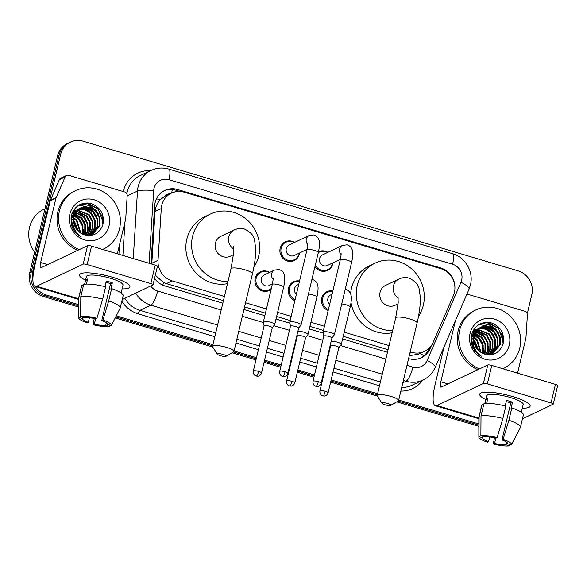<?xml version="1.0" encoding="UTF-8"?>
<svg xmlns="http://www.w3.org/2000/svg" width="587" height="587" viewBox="0 0 587 587"><rect width="100%" height="100%" fill="white"/><g stroke="black" fill="none" stroke-linecap="round" stroke-linejoin="round"><path stroke-width="0.88" d="M328.177 310.552A10.361 9.788 -115.4 0 1 321.779 298.137A10.361 9.788 -115.4 0 1 326.944 291.644A10.361 9.788 -115.4 0 1 332.851 290.932M294.887 300.625A10.361 9.788 -115.4 0 1 288.481 288.21A10.361 9.788 -115.4 0 1 293.654 281.723A10.361 9.788 -115.4 0 1 299.561 281.012M271.128 289.325A10.361 9.788 -115.4 0 1 269.25 290.514A10.361 9.788 -115.4 0 1 258.647 288.892A10.361 9.788 -115.4 0 1 255.191 278.289A10.361 9.788 -115.4 0 1 260.364 271.796A10.361 9.788 -115.4 0 1 269.616 272.419M299.597 252.946A10.361 9.788 -115.4 0 1 299.399 254.017A10.361 9.788 -115.4 0 1 294.226 260.511A10.361 9.788 -115.4 0 1 283.616 258.889A10.361 9.788 -115.4 0 1 280.168 248.286A10.361 9.788 -115.4 0 1 285.341 241.793A10.361 9.788 -115.4 0 1 294.593 242.416M332.888 262.873A10.361 9.788 -115.4 0 1 332.69 263.945A10.361 9.788 -115.4 0 1 327.517 270.438A10.361 9.788 -115.4 0 1 314.97 266.593M410.203 351.855L411.766 352.325A19.422 18.358 64.6 0 0 424.496 351.408A19.422 18.358 64.6 0 0 433.155 342.36L453.362 295.643A19.422 18.358 64.6 0 0 454.397 292.517A19.422 18.358 64.6 0 0 440.771 268.677L184.193 192.184A19.422 18.358 64.6 0 0 171.463 193.101A19.422 18.358 64.6 0 0 161.278 208.561L158.028 260.334A19.422 18.358 64.6 0 0 172.145 280.887L224.417 296.472M169.856 193.864A6.472 6.119 64.6 0 0 164.94 196.227L160.801 199.287C157.389 202.662 155.474 206.741 155.056 211.518L151.806 263.292L158.028 260.334M164.94 196.227A19.422 18.358 -115.4 0 1 165.725 195.831L171.463 193.101M409.278 355.715L418.663 354.174L424.496 351.408M155.306 275.244L163.48 282.479L166.385 283.616L223.427 300.625M244.559 306.92L265.449 313.15M276.638 316.488L290.147 320.517M309.929 326.416L323.437 330.437M343.219 336.336L388.08 349.713M245.549 302.767L266.439 308.997M277.629 312.335L291.137 316.364M310.919 322.256L324.428 326.284M344.209 332.183L389.071 345.56M318.499 251.786A10.361 9.788 -115.4 0 1 318.631 251.72A10.361 9.788 -115.4 0 1 327.884 252.344M454.91 287.116A19.422 18.358 64.6 0 0 440.749 267.973L177.553 189.506A19.422 18.358 64.6 0 0 164.822 190.423A19.422 18.358 64.6 0 0 154.638 205.883L150.991 263.834M32.931 280.769A19.422 18.358 -115.4 0 1 32.821 271.216L60.681 154.271A19.422 18.358 -115.4 0 1 70.374 142.098A19.422 18.358 -115.4 0 1 83.112 141.174L518.182 270.886A19.422 18.358 -115.4 0 1 531.807 294.725L527.295 313.671M78.629 304.653L46.454 295.056A19.422 18.358 -115.4 0 1 35.374 286.493M478.845 423.968L398.712 400.077M377.58 393.782L331.171 379.943M323.085 377.536L322.571 377.382M314.493 374.968L297.873 370.015M289.795 367.609L289.281 367.455M281.202 365.048L264.583 360.095M256.504 357.681L234.059 350.989M212.927 344.694L116.255 315.872M78.636 307.023L43.387 296.516A19.422 18.358 -115.4 0 1 29.761 272.676L57.621 155.724L59.155 154.997A19.422 18.358 -115.4 0 1 68.848 142.824A19.422 18.358 -115.4 0 0 59.155 154.997L31.287 271.942L59.155 154.997L60.681 154.271M43.387 296.516L44.92 295.789A19.422 18.358 -115.4 0 1 31.287 271.942A19.422 18.358 -115.4 0 0 44.92 295.789L78.629 305.834L44.92 295.789L46.454 295.056M478.845 425.157L398.081 401.075L478.845 425.157M377.316 394.882L330.907 381.051L377.316 394.882M322.828 378.637L322.307 378.483L322.828 378.637M314.228 376.076L297.616 371.123L314.228 376.076M289.53 368.717L289.017 368.563L289.53 368.717M280.938 366.149L264.319 361.196L280.938 366.149M256.24 358.789L233.428 351.987L256.24 358.789M212.663 345.794L115.734 316.899L212.663 345.794M408.596 358.591L408.713 358.628A19.422 18.358 64.6 0 0 421.444 357.703A19.422 18.358 64.6 0 0 430.102 348.656L431.57 345.266M154.564 278.355A19.422 18.358 64.6 0 0 165.013 285.972L222.811 303.2M243.943 309.503L264.84 315.733M276.022 319.064L289.927 323.21M309.312 328.991L323.217 333.137M342.603 338.919L387.464 352.288M164.066 190.804A19.422 18.358 -115.4 0 1 176.019 190.232L180.128 191.457M429.06 348.26L428.576 349.39A19.422 18.358 -115.4 0 1 420.674 358.048M57.621 155.724A19.422 18.358 -115.4 0 1 67.314 143.551L70.374 142.098M478.845 426.331A19.422 18.358 -115.4 0 1 478.456 426.221L396.739 401.86M377.368 396.086L330.642 382.152M322.564 379.745L322.043 379.591M313.964 377.184L297.352 372.224M289.274 369.817L288.753 369.663M280.674 367.257L264.062 362.304M255.976 359.897L232.085 352.772M212.714 346.998L115.213 317.927M512.59 396.541A25.901 5.496 13.4 0 1 528.755 403.724A25.901 5.496 13.4 0 1 522.32 408.207A25.901 5.496 13.4 0 0 530.127 406.175A25.901 5.496 13.4 0 0 512.59 396.541A25.901 5.496 13.4 0 0 482.066 392.6A25.901 5.496 13.4 0 0 485.787 399.505A25.901 5.496 13.4 0 1 479.74 394.171A25.901 5.496 13.4 0 1 512.59 396.541M466.746 294.747L466.599 294.821A3.236 3.06 64.6 0 1 468.866 294.593L525.057 311.345A3.236 3.06 64.6 0 1 527.412 314.771L525.967 337.701A3.236 3.06 64.6 0 1 525.886 338.251L517.58 373.127M444.088 346.858L435.106 384.558A25.901 6.457 -73.4 0 0 435.363 405.742A25.901 6.457 -73.4 0 0 436.897 405.544L483.402 383.458L487.797 364.989L441.292 387.075A6.472 1.614 106.6 0 1 440.91 387.127A6.472 1.614 106.6 0 1 440.844 381.829L455.417 320.663M522.459 418.795L553.108 404.238A3.236 0.69 -166.6 0 0 553.248 404.091A3.236 0.69 -166.6 0 0 551.061 402.887L555.456 384.419A3.236 0.69 13.4 0 1 557.65 385.63L553.248 404.091M487.797 364.989A3.236 0.69 13.4 0 1 491.759 365.43L487.364 383.898L551.061 402.887M487.364 383.898A3.236 0.69 -166.6 0 0 483.402 383.458M491.759 365.43L555.456 384.419M506.229 401.581A12.951 2.744 -166.6 0 1 507.88 402.051A12.951 2.744 -166.6 0 1 510.763 403.005L501.966 439.934A12.951 2.744 13.4 0 1 507.85 443.801A12.951 2.744 13.4 0 1 507.85 443.816L507.858 443.787M506.559 442.114L505.935 444.719A12.951 2.744 13.4 0 1 494.555 443.456L495.824 438.115M505.18 405.991L506.515 400.371A18.777 3.984 13.4 0 1 509.604 401.229A18.777 3.984 13.4 0 1 512.524 402.168L511.057 408.325L511.835 407.95A21.367 4.535 13.4 0 1 523.369 414.972L520.442 427.285A21.367 4.535 13.4 0 1 520.361 427.497L511.571 444.873A16.832 3.573 13.4 0 1 511.541 444.917L507.85 443.816M484.818 403.57L486.667 395.821A18.777 3.984 13.4 0 1 510.485 397.538A18.777 3.984 13.4 0 1 523.2 404.524L521.351 412.272M486.623 403.416L487.841 398.294A18.777 3.984 13.4 0 0 485.933 399.204L484.891 403.555M489.653 436.999L488.545 441.666L487.364 442.224A16.832 3.573 13.4 0 1 478.86 437.08L478.845 417.614A21.367 4.535 13.4 0 1 478.867 417.379L481.802 405.067A21.367 4.535 13.4 0 1 482.03 404.634L479.095 416.946L478.963 436.684L482.661 437.785A12.951 2.744 13.4 0 1 482.661 437.785L482.991 436.405M483.615 405.103L482.03 404.634M483.945 403.724A21.367 4.535 13.4 0 1 505.825 406.16L502.89 418.472L497.13 437.586L495.956 438.144A12.951 2.744 13.4 0 0 484.576 436.875L480.878 435.774L481.01 416.036L483.945 403.724M478.867 417.379A21.367 4.535 13.4 0 1 479.095 416.946M481.01 416.036A21.367 4.535 13.4 0 1 502.89 418.472M494.437 437.799L493.373 444.014L494.555 443.456M505.935 444.719L509.633 445.827L510.279 444.535M509.633 445.827A16.832 3.573 13.4 0 1 493.373 444.014M478.86 437.08A16.832 3.573 13.4 0 1 478.963 436.684M480.878 435.774A16.832 3.573 13.4 0 1 497.13 437.586M488.545 441.666A12.951 2.744 13.4 0 1 482.661 437.799M501.966 439.934L503.14 439.377L508.9 420.263L511.835 407.95M508.9 420.263A21.367 4.535 13.4 0 1 520.442 427.285M503.14 439.377A16.832 3.573 13.4 0 1 511.571 444.873M510.763 403.005L512.524 402.168M485.933 399.204L487.518 399.674M474.92 333.776A29.137 27.53 -115.4 0 1 477.664 336.703M479.953 339.895A29.137 27.53 -115.4 0 1 482.345 344.584M484.106 350.571A29.137 27.53 -115.4 0 1 484.495 353.44M479.484 368.937A32.373 30.59 -115.4 0 1 459.65 330.217A32.373 30.59 -115.4 0 1 475.808 309.936A32.373 30.59 -115.4 0 1 508.951 314.992A32.373 30.59 -115.4 0 1 519.744 348.135A32.373 30.59 -115.4 0 1 503.587 368.416A32.373 30.59 -115.4 0 1 502.876 368.746L503.587 368.416M477.95 369.663A32.373 30.59 -115.4 0 1 458.117 330.943A32.373 30.59 -115.4 0 1 474.274 310.662L475.808 309.936M492.229 354.166L499.566 344.987L499.61 337.393L496.052 330.723L489.91 326.739L482.874 326.482L480.892 327.164M478.765 328.17L471.801 337.18L472.161 344.576L476.226 351.151M490.593 354.775L492.537 354.027L500.175 344.694L500.212 337.099L496.661 330.43L490.519 326.445L483.483 326.189L481.193 327.018L474.509 334.935A14.631 13.831 -115.4 0 0 474.201 336.035A14.631 13.831 -115.4 0 0 483.512 353.675C492.794 356.404 499.302 353.286 503.03 344.32C504.923 333.952 501.1 326.834 491.554 322.953C481.758 321.089 475.14 324.905 471.691 334.377L471.882 344.899C473.636 349.925 476.791 353.69 481.347 356.192C474.076 350.644 471.647 343.894 474.054 335.94L474.509 334.935L479.645 338.516L483.204 345.185L482.969 353.455M490.974 354.658L497.138 346.139L497.174 338.545L493.623 331.875L487.481 327.891L479.726 327.839M491.29 354.548L497.747 345.853L497.783 338.259L494.232 331.589L488.083 327.605L480.012 327.656M489.903 354.827L494.709 347.291L494.746 339.697L491.194 333.027L485.368 329.153L478.625 328.654M490.167 354.812L495.318 347.005L495.355 339.411L491.796 332.741L485.801 328.808L478.897 328.434M488.714 354.841L492.273 348.451L492.317 340.856L488.758 334.186L477.591 329.608M489.03 354.849L492.882 348.157L492.926 340.563L489.367 333.893L477.847 329.358M487.364 354.731L489.844 349.603L489.888 342.008L486.329 335.338L476.637 330.73M487.738 354.739L490.453 349.316L490.49 341.722L486.939 335.052L476.864 330.437M485.889 354.46L487.415 350.755L487.452 343.16L483.901 336.49L475.763 332.037M486.271 354.548L488.024 350.468L488.061 342.874L484.51 336.204L475.976 331.692M484.282 353.976L484.987 351.914L485.023 344.32L481.472 337.65L475 333.563M484.693 354.122L485.596 351.62L485.632 344.026L482.074 337.356L475.184 333.159M482.507 353.249L482.595 345.472L479.036 338.802L474.369 335.39M480.584 327.304L473.621 336.314M478.156 328.456L471.192 337.466M475.727 329.608L472.667 331.677M476.328 329.322L472.403 332.271M476.262 330.723L475.162 330.767M474.802 330.804L473.76 330.958M473.423 331.031L472.909 331.163M475.367 331.978L474.208 331.882M473.826 331.875L472.733 331.919M475.58 331.648L474.435 331.589M474.069 331.589L472.983 331.67M474.575 333.445L473.335 333.189M472.939 333.13L472.102 333.056M474.758 333.056L473.548 332.844M473.151 332.8L472.219 332.748M473.914 335.192L472.572 334.722M472.146 334.597L471.662 334.487M474.061 334.722L472.748 334.311M472.33 334.208L471.765 334.098M480.518 352.119L476.607 339.954L473.914 337.642M473.562 337.415L471.948 336.549M481.039 352.457L477.216 339.668L474.002 337.026M473.724 336.865L472.087 336.058M478.126 350.109L473.863 340.776M478.787 350.755L474.788 340.82L473.804 339.851M473.173 339.308L471.618 338.207M473.313 344.29L471.618 342.126M473.107 342.867L471.515 341.135M509.289 345.017A21.11 19.943 -115.4 0 1 484.913 359.244A21.11 19.943 -115.4 0 1 470.106 333.335A21.11 19.943 -115.4 0 1 494.474 319.108A21.11 19.943 -115.4 0 1 509.289 345.017M483.893 353.829L482.191 342.324M482.118 342.17L478.787 337.268L474.824 334.003M474.435 333.761L473.401 333.203M486.036 354.196L484.62 341.172M494.269 336.395L490.937 331.494L485.552 327.429M496.705 335.243L493.373 330.342L487.988 326.269M499.133 334.091L495.802 329.19L489.36 324.626L481.685 323.239M503.551 342.023L498.231 328.03L487.819 322.3M483.622 353.719L483.651 348.575M478.295 337.217L474.729 334.274M474.325 334.025L473.217 333.401M488.01 353.8L488.509 346.271M483.16 334.906L477.444 330.782M476.534 330.393L475.83 330.121M475.154 329.901L473.834 329.549M490.446 331.442L484.73 327.319M492.882 330.29L487.166 326.167M486.366 325.814L478.992 324.53M495.311 329.131L488.883 324.699L481.296 323.386M503.132 343.975L502.208 335.426L497.93 328.177L486.403 322.292M387.765 403.526A4.535 0.961 -166.6 0 0 382.071 403.342A4.535 0.961 -166.6 0 0 385.087 404.795A4.535 0.961 -166.6 0 0 390.678 405.39A4.535 0.961 -166.6 0 0 387.765 403.526M382.071 403.342L377.324 396.012A11.006 2.333 13.4 0 1 377.184 395.455A11.006 2.333 13.4 0 1 391.14 396.46A11.006 2.333 13.4 0 1 398.595 400.554A11.006 2.333 13.4 0 1 398.228 400.987L390.678 405.39M398.008 295.232L398.199 302.635L395.66 317.897A11.006 2.333 -166.6 0 1 409.623 318.902A11.006 2.333 -166.6 0 1 417.071 323.004C419.448 313.076 420.527 304.426 420.321 297.051L419.169 289.164C418.612 284.798 415.266 281.122 409.132 278.128C405.573 277.167 402.183 277.468 398.962 279.03L385.564 285.392A11.006 10.405 64.6 0 0 380.068 292.289A11.006 10.405 64.6 0 0 383.737 303.56A11.006 10.405 64.6 0 0 395.007 305.277L398.103 303.809M392.637 330.584A35.609 33.65 -115.4 0 1 357.234 285.48A35.609 33.65 -115.4 0 1 375.005 263.167A35.609 33.65 -115.4 0 1 411.472 268.736A35.609 33.65 -115.4 0 1 423.337 305.189A35.609 33.65 -115.4 0 1 418.516 316.283M350.622 293.889A35.609 33.65 -115.4 0 1 351.496 288.21A35.609 33.65 -115.4 0 1 369.267 265.896L375.005 263.167M392.123 332.748A35.609 33.65 -115.4 0 1 351.041 302.65M223.111 354.438A4.535 0.961 -166.6 0 0 217.417 354.255A4.535 0.961 -166.6 0 0 220.433 355.707A4.535 0.961 -166.6 0 0 226.024 356.302A4.535 0.961 -166.6 0 0 223.111 354.438M217.417 354.255L212.67 346.924A11.006 2.333 13.4 0 1 212.531 346.367A11.006 2.333 13.4 0 1 226.494 347.372A11.006 2.333 13.4 0 1 233.942 351.466A11.006 2.333 13.4 0 1 233.575 351.899L226.024 356.302M233.355 246.144L233.545 253.54L231.007 268.809A11.006 2.333 -166.6 0 1 244.97 269.815A11.006 2.333 -166.6 0 1 252.425 273.909C254.795 263.989 255.873 255.338 255.668 247.963L254.516 240.076C253.958 235.71 250.612 232.034 244.478 229.04C240.919 228.079 237.53 228.38 234.308 229.943L220.91 236.304A11.006 10.405 64.6 0 0 215.414 243.201A11.006 10.405 64.6 0 0 219.083 254.472A11.006 10.405 64.6 0 0 230.353 256.189L233.45 254.721M227.983 281.496A35.609 33.65 -115.4 0 1 192.58 236.392A35.609 33.65 -115.4 0 1 210.351 214.079A35.609 33.65 -115.4 0 1 246.819 219.648A35.609 33.65 -115.4 0 1 258.684 256.101A35.609 33.65 -115.4 0 1 253.863 267.195M227.47 283.66A35.609 33.65 -115.4 0 1 186.842 239.122A35.609 33.65 -115.4 0 1 204.614 216.808L210.351 214.079M340.379 259.307L327.487 265.434A5.826 5.503 -115.4 0 1 319.577 258.559A5.826 5.503 -115.4 0 1 322.49 254.905L342.544 245.381L347.056 244.852C349.83 245.755 351.554 247.457 352.237 249.952C352.721 251.163 353.345 254.604 351.606 262.484A5.826 1.233 -166.6 0 0 347.658 260.32A5.826 1.233 -166.6 0 0 347.321 260.217A5.826 1.233 -166.6 0 0 340.269 259.784L323.055 332.051A5.826 1.233 -166.6 0 0 323.048 332.161L323.738 336.16M318.286 252.681A9.715 9.179 -115.4 0 1 319.291 252.124A9.715 9.179 -115.4 0 1 327.59 252.483M332.587 263.013A9.715 9.179 -115.4 0 1 332.469 263.585A9.715 9.179 -115.4 0 1 327.627 269.668A9.715 9.179 -115.4 0 1 315.322 265.141M331.926 338.105L334.341 334.854A5.826 1.233 -166.6 0 0 334.392 334.751A5.826 1.233 -166.6 0 0 330.444 332.58A5.826 1.233 -166.6 0 0 323.312 331.787A5.826 1.233 -166.6 0 0 323.055 332.051M331.904 338.141A4.212 0.895 -166.6 0 0 331.934 338.068A4.212 0.895 -166.6 0 0 329.087 336.505A4.212 0.895 -166.6 0 0 323.936 335.925A4.212 0.895 -166.6 0 0 323.753 336.116A4.212 0.895 -166.6 0 0 323.745 336.197M307.089 249.387L294.197 255.506A5.826 5.503 -115.4 0 1 286.287 248.631A5.826 5.503 -115.4 0 1 289.193 244.984L309.254 235.453L313.766 234.925C316.54 235.827 318.264 237.53 318.946 240.032C319.431 241.235 320.054 244.676 318.315 252.564A5.826 1.233 -166.6 0 0 314.368 250.392A5.826 1.233 -166.6 0 0 314.03 250.289A5.826 1.233 -166.6 0 0 306.979 249.864L289.765 322.124A5.826 1.233 -166.6 0 0 289.758 322.241L290.448 326.233M299.297 253.085A9.715 9.179 -115.4 0 1 299.179 253.657A9.715 9.179 -115.4 0 1 294.329 259.748A9.715 9.179 -115.4 0 1 284.387 258.229A9.715 9.179 -115.4 0 1 281.151 248.286A9.715 9.179 -115.4 0 1 286.001 242.196A9.715 9.179 -115.4 0 1 294.3 242.556M298.636 328.184L301.05 324.927A5.826 1.233 -166.6 0 0 301.102 324.824A5.826 1.233 -166.6 0 0 297.154 322.659A5.826 1.233 -166.6 0 0 290.022 321.859A5.826 1.233 -166.6 0 0 289.765 322.124M298.614 328.214A4.212 0.895 -166.6 0 0 298.644 328.14A4.212 0.895 -166.6 0 0 295.797 326.577A4.212 0.895 -166.6 0 0 290.646 326.005A4.212 0.895 -166.6 0 0 290.455 326.189A4.212 0.895 -166.6 0 0 290.455 326.277M329.667 304.293A5.826 5.503 -115.4 0 1 330.804 294.828L332.066 294.234M328.397 309.62A9.715 9.179 -115.4 0 1 322.762 298.137A9.715 9.179 -115.4 0 1 327.605 292.047A9.715 9.179 -115.4 0 1 332.756 291.313M338.824 347.724A4.212 0.895 -166.6 0 0 338.86 347.651A4.212 0.895 -166.6 0 0 336.013 346.081A4.212 0.895 -166.6 0 0 330.863 345.508A4.212 0.895 -166.6 0 0 330.672 345.699A4.212 0.895 -166.6 0 0 330.672 345.78M338.853 347.687L341.267 344.437A5.826 1.233 -166.6 0 0 341.318 344.327A5.826 1.233 -166.6 0 0 337.642 342.243A5.826 1.233 -166.6 0 0 331.193 341.179M296.376 294.366A5.826 5.503 -115.4 0 1 297.514 284.908L298.776 284.306M295.107 299.693A9.715 9.179 -115.4 0 1 289.464 288.21A9.715 9.179 -115.4 0 1 294.314 282.127A9.715 9.179 -115.4 0 1 299.465 281.386M305.534 337.796A4.212 0.895 -166.6 0 0 305.57 337.723A4.212 0.895 -166.6 0 0 302.723 336.16A4.212 0.895 -166.6 0 0 297.572 335.581A4.212 0.895 -166.6 0 0 297.382 335.771A4.212 0.895 -166.6 0 0 297.382 335.852M305.563 337.76L307.977 334.509A5.826 1.233 -166.6 0 0 308.021 334.407A5.826 1.233 -166.6 0 0 304.352 332.323A5.826 1.233 -166.6 0 0 297.903 331.259M272.39 284.005L269.22 285.509A5.826 5.503 -115.4 0 1 261.31 278.634A5.826 5.503 -115.4 0 1 264.223 274.98L274.555 270.071L279.074 269.543C281.841 270.446 283.565 272.148 284.247 274.65C284.739 275.853 285.363 279.295 283.616 287.175A5.826 1.233 -166.6 0 0 279.331 284.908A5.826 1.233 -166.6 0 0 272.544 284.218A5.826 1.233 -166.6 0 0 272.28 284.475L263.394 321.779A5.826 1.233 -166.6 0 0 263.394 321.896L264.084 325.888M272.273 327.839L274.687 324.582A5.826 1.233 -166.6 0 0 274.731 324.479A5.826 1.233 -166.6 0 0 270.079 322.109A5.826 1.233 -166.6 0 0 263.658 321.515A5.826 1.233 -166.6 0 0 263.394 321.779M271.333 288.452A9.715 9.179 -115.4 0 1 269.36 289.743A9.715 9.179 -115.4 0 1 259.41 288.224A9.715 9.179 -115.4 0 1 256.174 278.282A9.715 9.179 -115.4 0 1 261.024 272.199A9.715 9.179 -115.4 0 1 269.323 272.559M272.243 327.876A4.212 0.895 -166.6 0 0 272.28 327.795A4.212 0.895 -166.6 0 0 269.426 326.233A4.212 0.895 -166.6 0 0 264.282 325.66A4.212 0.895 -166.6 0 0 264.091 325.844A4.212 0.895 -166.6 0 0 264.091 325.932M112.374 277.218A25.901 5.496 13.4 0 1 128.546 284.409A25.901 5.496 13.4 0 1 122.103 288.885A25.901 5.496 13.4 0 0 129.91 286.86A25.901 5.496 13.4 0 0 112.374 277.218A25.901 5.496 13.4 0 0 81.85 273.285A25.901 5.496 13.4 0 0 85.577 280.182A25.901 5.496 13.4 0 1 79.524 274.855A25.901 5.496 13.4 0 1 112.374 277.218M56.139 197.636A3.236 3.06 64.6 0 0 55.963 198.157L50.225 200.879A3.236 3.06 -115.4 0 1 50.394 200.358L56.139 197.636L65.091 176.936A3.236 3.06 64.6 0 1 68.65 175.278L124.84 192.03A3.236 3.06 64.6 0 1 127.196 195.456L125.75 218.386A3.236 3.06 64.6 0 1 125.669 218.936L117.363 253.811M50.225 200.879L34.89 265.243A25.901 6.457 -73.4 0 0 35.147 286.427A25.901 6.457 -73.4 0 0 36.68 286.229L83.185 264.135L87.58 245.674L41.075 267.76A6.472 1.614 106.6 0 1 40.694 267.811A6.472 1.614 106.6 0 1 40.628 262.514L55.963 198.157M50.394 200.358L59.346 179.666A3.236 3.06 -115.4 0 1 60.791 178.162L66.529 175.432M122.243 299.473L152.891 284.922A3.236 0.69 -166.6 0 0 153.038 284.776A3.236 0.69 -166.6 0 0 150.844 283.572L155.239 265.104A3.236 0.69 13.4 0 1 157.433 266.307L153.038 284.776M87.58 245.674A3.236 0.69 13.4 0 1 91.543 246.114L87.147 264.583L150.844 283.572M87.147 264.583A3.236 0.69 -166.6 0 0 83.185 264.135M91.543 246.114L155.239 265.104M106.012 282.266A12.951 2.744 -166.6 0 1 107.663 282.729A12.951 2.744 -166.6 0 1 110.547 283.682L101.749 320.619A12.951 2.744 13.4 0 1 107.634 324.479A12.951 2.744 13.4 0 1 107.634 324.494L107.641 324.472M106.342 322.791L105.719 325.403A12.951 2.744 13.4 0 1 94.338 324.134L95.608 318.792M104.963 286.676L106.298 281.056A18.777 3.984 13.4 0 1 109.387 281.914A18.777 3.984 13.4 0 1 112.308 282.846L110.84 289.002L111.618 288.635A21.367 4.535 13.4 0 1 123.153 295.657L120.225 307.97A21.367 4.535 13.4 0 1 120.144 308.182L111.354 325.55A16.832 3.573 13.4 0 1 111.325 325.602L107.634 324.494M84.609 284.247L86.45 276.506A18.777 3.984 13.4 0 1 110.268 278.223A18.777 3.984 13.4 0 1 122.984 285.209L121.135 292.95M86.406 284.101L87.632 278.979A18.777 3.984 13.4 0 0 85.717 279.889L84.675 284.24M89.437 317.684L88.329 322.344L87.155 322.901A16.832 3.573 13.4 0 1 78.643 317.758L78.629 298.291A21.367 4.535 13.4 0 1 78.651 298.064L81.586 285.752A21.367 4.535 13.4 0 1 81.813 285.319L78.878 297.624L78.746 317.362L82.444 318.47A12.951 2.744 13.4 0 1 82.444 318.47L82.774 317.083M83.398 285.788L81.813 285.319M83.728 284.409A21.367 4.535 13.4 0 1 105.609 286.845L102.674 299.157L96.914 318.264L95.74 318.829A12.951 2.744 13.4 0 0 84.359 317.56L80.661 316.459L80.793 296.714L83.728 284.409M78.651 298.064A21.367 4.535 13.4 0 1 78.878 297.624M80.793 296.714A21.367 4.535 13.4 0 1 102.674 299.157M94.221 318.484L93.157 324.699L94.338 324.134M105.719 325.403L109.417 326.504L110.062 325.22M109.417 326.504A16.832 3.573 13.4 0 1 93.157 324.699M78.643 317.758A16.832 3.573 13.4 0 1 78.746 317.362M80.661 316.459A16.832 3.573 13.4 0 1 96.914 318.264M88.329 322.344A12.951 2.744 13.4 0 1 82.444 318.477M101.749 320.619L102.923 320.054L108.683 300.948L111.618 288.635M108.683 300.948A21.367 4.535 13.4 0 1 120.225 307.97M102.923 320.054A16.832 3.573 13.4 0 1 111.354 325.55M110.547 283.682L112.308 282.846M85.717 279.889L87.302 280.359M34.626 252.241A29.137 27.53 -115.4 0 1 29.519 227.433A29.137 27.53 -115.4 0 1 44.062 209.177L44.994 208.73M74.703 214.46A29.137 27.53 -115.4 0 1 77.447 217.388M79.737 220.58A29.137 27.53 -115.4 0 1 82.129 225.269M83.89 231.256A29.137 27.53 -115.4 0 1 84.279 234.125M79.267 249.622A32.373 30.59 -115.4 0 1 59.434 210.902A32.373 30.59 -115.4 0 1 75.591 190.614A32.373 30.59 -115.4 0 1 108.742 195.676A32.373 30.59 -115.4 0 1 119.528 228.82A32.373 30.59 -115.4 0 1 103.371 249.101A32.373 30.59 -115.4 0 1 102.659 249.431M77.741 250.348A32.373 30.59 -115.4 0 1 57.9 211.628A32.373 30.59 -115.4 0 1 74.057 191.34L75.591 190.614M92.012 234.851L99.35 225.672L99.394 218.078L95.835 211.408L89.694 207.424L82.664 207.167L80.676 207.842M78.548 208.855L71.585 217.858L71.952 225.261L76.009 231.836M90.376 235.46L92.32 234.712L99.959 225.379L100.003 217.784L96.444 211.115L90.303 207.13L83.266 206.873L80.977 207.695L74.292 215.62A14.631 13.831 -115.4 0 0 73.984 216.72A14.631 13.831 -115.4 0 0 83.295 234.36C92.577 237.089 99.086 233.971 102.813 225.004C104.706 214.637 100.883 207.512 91.337 203.638C81.549 201.774 74.923 205.582 71.475 215.062L71.673 225.584C73.419 230.603 76.574 234.367 81.131 236.877C73.859 231.329 71.431 224.579 73.837 216.625L74.292 215.62M90.758 235.336L96.921 226.824L96.965 219.23L93.406 212.56L87.265 208.576L79.509 208.524M91.073 235.226L97.53 226.538L97.567 218.944L94.015 212.274L87.874 208.29L79.795 208.341M89.686 235.512L94.492 227.976L94.529 220.382L90.978 213.712L85.159 209.838L78.409 209.339M89.95 235.497L95.101 227.69L95.138 220.096L91.587 213.426L85.585 209.486L78.68 209.119M88.498 235.526L92.064 229.135L92.1 221.541L88.549 214.871L77.374 210.293M88.813 235.534L92.665 228.842L92.709 221.248L89.151 214.578L77.631 210.043M87.147 235.416L89.628 230.287L89.672 222.693L86.113 216.023L76.42 211.415M87.522 235.424L90.237 230.001L90.281 222.407L86.722 215.737L76.655 211.115M85.673 235.145L87.199 231.439L87.243 223.845L83.684 217.175L75.554 212.714M86.054 235.226L87.808 231.153L87.845 223.559L84.293 216.889L75.76 212.369M84.066 234.661L84.77 232.599L84.807 225.004L81.255 218.335L74.784 214.248M84.477 234.807L85.379 232.305L85.416 224.711L81.864 218.041L74.967 213.844M82.29 233.934L82.378 226.156L78.827 219.487L74.153 216.075M82.752 234.14L82.987 225.87L79.428 219.2L74.307 215.583M80.368 207.989L73.404 216.992M77.939 209.141L70.976 218.151M75.51 210.293L72.45 212.362M76.119 210.007L72.186 212.956M76.046 211.408L74.945 211.452M74.593 211.481L73.551 211.643M73.206 211.716L72.7 211.848M75.151 212.663L73.991 212.567M73.617 212.56L72.517 212.604M75.363 212.333L74.219 212.274M73.852 212.274L72.766 212.347M74.358 214.13L73.118 213.873M72.722 213.815L71.885 213.741M74.549 213.741L73.331 213.529M72.935 213.485L72.003 213.426M73.698 215.877L72.355 215.4M71.93 215.282L71.445 215.165M73.845 215.407L72.539 214.996M72.113 214.893L71.548 214.783M80.302 232.804L76.391 220.639L73.698 218.327M73.346 218.1L71.731 217.234M80.823 233.142L77 220.352L73.786 217.711M73.507 217.542L71.871 216.742M77.91 230.794L73.646 221.46M78.57 231.439L74.571 221.504L73.595 220.536M72.957 219.993L71.401 218.892M73.096 224.975L71.401 222.811M72.891 223.552L71.298 221.813M109.072 225.702A21.11 19.943 -115.4 0 1 84.697 239.922A21.11 19.943 -115.4 0 1 69.89 214.02A21.11 19.943 -115.4 0 1 94.258 199.793A21.11 19.943 -115.4 0 1 109.072 225.702M83.677 234.514L81.975 223.009M81.901 222.855L78.57 217.953L74.615 214.681M74.219 214.446L73.184 213.881M85.819 234.873L84.403 221.849M94.052 217.08L90.721 212.178L85.342 208.114M96.488 215.928L93.157 211.027L87.771 206.954M98.917 214.769L95.586 209.875L89.143 205.311L81.476 203.916M103.334 222.7L98.014 208.715L87.602 202.985M83.413 234.404L83.435 229.26M78.078 217.894L74.512 214.952M74.109 214.703L73.001 214.086M87.801 234.484L88.299 226.956M82.943 215.59L77.227 211.467M76.325 211.078L75.613 210.806M74.938 210.586L73.617 210.234M90.237 212.127L84.521 208.003M92.665 210.968L86.949 206.851M86.15 206.499L78.775 205.215M95.094 209.816L88.666 205.384L81.087 204.071M102.916 224.66L101.991 216.104L97.713 208.862L86.186 202.977M156.377 198.993A19.422 3.214 3.6 0 1 160.801 199.287M420.219 353.44A19.422 4.894 23.4 0 1 423.895 355.817M162.753 285.135A19.422 4.843 -73.4 0 0 163.48 282.479M171.624 193.028A19.422 4.843 -73.4 0 0 172.299 189.528M409.873 353.22L411.766 352.325M166.385 283.616L172.145 280.887M155.056 211.518L161.278 208.561M439.846 268.398L440.749 267.973M406.982 365.363L412.866 367.117A12.951 12.239 64.6 0 0 427.131 360.469L460.978 282.222A12.951 12.239 64.6 0 0 461.668 280.138A12.951 12.239 64.6 0 0 452.584 264.245L168.946 179.688A12.951 12.239 64.6 0 0 153.999 188.412A12.951 12.239 64.6 0 0 153.669 190.606L149.098 263.277M460.978 282.222A12.951 3.265 23.4 0 1 469.035 289.186L470.436 284.959C473.848 271.964 465.388 257.194 452.452 253.657A12.951 3.229 106.6 0 1 452.584 264.245M133.249 258.551L137.497 191.032A25.901 24.471 -115.4 0 1 138.15 186.651A25.901 24.471 -115.4 0 1 151.072 170.421L140.168 175.601A25.901 24.471 64.6 0 0 127.24 191.832A25.901 24.471 64.6 0 0 126.858 193.769M127.166 195.941L137.497 191.032A12.951 2.143 3.6 0 1 153.669 190.606M422.618 380.244A29.137 27.53 -115.4 0 1 400.848 391.103M379.488 385.776L333.071 371.938M324.993 369.531L324.479 369.377M316.4 366.97L299.781 362.018M291.702 359.604L291.189 359.449M283.11 357.043L266.491 352.09M258.412 349.683L235.967 342.991M214.835 336.689L138.268 313.862A29.137 27.53 -115.4 0 1 121.817 301.27M118.904 254.274L119.491 244.867M123.241 191.553A29.137 27.53 -115.4 0 1 150.602 170.641M32.821 271.216L29.761 272.676M401.721 387.442A25.901 24.471 64.6 0 0 412.177 385.197L423.088 380.016A25.901 24.471 -115.4 0 1 406.109 381.242L402.829 382.805M124.98 221.849L122.866 255.455M217.608 325.044L150.874 305.152L139.963 310.332L215.73 332.924M150.683 285.972A12.951 12.239 64.6 0 0 157.632 291.02A12.951 3.229 106.6 0 1 150.874 305.152A25.901 24.471 -115.4 0 1 135.714 293.082M124.804 298.262A25.901 24.471 64.6 0 0 139.963 310.332A3.236 0.807 -73.4 0 0 138.268 313.862M412.866 367.117A12.951 3.229 106.6 0 1 406.109 381.242L403.394 380.435M382.262 374.132L335.845 360.301M327.766 357.887L327.252 357.732M319.174 355.326L302.554 350.373M294.476 347.966L293.962 347.812M285.884 345.398L269.264 340.445M261.186 338.039L238.74 331.347M236.862 339.22L259.307 345.912M267.386 348.318L284.005 353.279M292.084 355.685L292.605 355.839M300.683 358.246L317.296 363.199M325.374 365.613L325.895 365.76M333.974 368.174L380.383 382.012M157.632 291.02L221.196 309.973M242.328 316.276L263.512 322.586M273.872 325.675L289.472 330.327M307.162 335.603L322.762 340.255M340.453 345.53L385.85 359.061M427.131 360.469A12.951 3.265 23.4 0 1 435.187 367.433L469.035 289.186M452.452 253.657L168.821 169.093A12.951 3.229 106.6 0 1 168.946 179.688M428.576 349.39L430.102 348.656M176.019 190.232L177.553 189.506M478.456 426.221L478.845 426.037M436.897 405.544L478.845 418.054M440.844 381.829L447.903 383.935M398.962 279.03A11.006 10.405 64.6 0 0 393.466 285.928A11.006 10.405 64.6 0 0 398.331 298.101M234.308 229.943A11.006 10.405 64.6 0 0 228.813 236.84A11.006 10.405 64.6 0 0 233.677 249.013M318.323 381.682A4.212 1.049 -73.4 0 1 316.129 386.275A4.212 1.049 106.6 0 1 315.879 386.305L317.538 386.459C317.362 386.576 320.054 386.393 321.177 383.245A4.212 0.895 -166.6 0 0 318.323 381.682A4.212 0.895 -166.6 0 0 312.988 381.301L323.753 336.116M341.091 254.523A5.826 5.503 -115.4 0 1 342.544 245.381M285.033 371.754A4.212 1.049 -73.4 0 1 282.839 376.348A4.212 1.049 106.6 0 1 282.589 376.384L284.247 376.531C284.071 376.656 286.764 376.465 287.879 373.325A4.212 0.895 -166.6 0 0 285.033 371.754A4.212 0.895 -166.6 0 0 279.698 371.373L290.455 326.189M307.801 244.603A5.826 5.503 -115.4 0 1 309.254 235.453M325.249 391.265A4.212 1.049 -73.4 0 1 323.048 395.851A4.212 1.049 106.6 0 1 322.799 395.887L324.457 396.034C324.281 396.159 326.974 395.968 328.096 392.828A4.212 0.895 -166.6 0 0 325.249 391.265A4.212 0.895 -166.6 0 0 319.908 390.876L330.672 345.699M345.215 289.31L345.655 289.391C348.429 290.294 350.153 291.996 350.828 294.498C351.32 295.701 351.943 299.143 350.204 307.03A5.826 1.233 -166.6 0 0 345.912 304.763A5.826 1.233 -166.6 0 0 341.729 303.941M291.959 381.337A4.212 1.049 -73.4 0 1 289.758 385.93A4.212 1.049 106.6 0 1 289.508 385.96L291.167 386.114C290.991 386.231 293.683 386.048 294.806 382.9A4.212 0.895 -166.6 0 0 291.959 381.337A4.212 0.895 -166.6 0 0 286.617 380.956L297.382 335.771M311.924 279.383L312.365 279.471C315.131 280.373 316.863 282.076 317.538 284.57C318.029 285.781 318.653 289.222 316.914 297.103A5.826 1.233 -166.6 0 0 312.622 294.835A5.826 1.233 -166.6 0 0 308.439 294.014M258.662 371.41A4.212 1.049 -73.4 0 1 256.468 376.003A4.212 1.049 106.6 0 1 256.218 376.04L257.876 376.186C257.7 376.311 260.393 376.12 261.516 372.98A4.212 0.895 -166.6 0 0 258.662 371.41A4.212 0.895 -166.6 0 0 253.327 371.028L264.091 325.844M273.109 279.221A5.826 5.503 -115.4 0 1 274.555 270.071M36.68 286.229L78.629 298.732M40.628 262.514L47.694 264.62M65.091 176.936L59.346 179.666M423.088 380.016C428.627 377.302 432.663 373.105 435.187 367.433M168.821 169.093C162.716 167.346 156.802 167.787 151.072 170.421M435.363 405.742L478.845 418.707M395.66 317.897L377.184 395.455M417.071 323.004L398.595 400.554M231.007 268.809L212.531 346.367M252.425 273.909L233.942 351.466M319.291 252.124L318.308 252.586M340.269 259.784C341.649 252.872 340.93 253.811 341.062 253.261M327.627 269.668L324.163 271.311M351.606 262.484L334.392 334.751M321.177 383.245L331.934 338.068M312.988 381.301C312.577 384.984 315.402 386.283 315.116 385.997L315.879 386.305M286.001 242.196L282.538 243.84M306.979 249.864C308.358 242.945 307.639 243.884 307.771 243.334M294.329 259.748L290.873 261.391M318.315 252.564L301.102 324.824M287.879 373.325L298.644 328.14M279.698 371.373C279.287 375.056 282.112 376.355 281.826 376.069L282.589 376.384M330.664 345.736L330.43 344.393M327.605 292.047L324.149 293.691M350.204 307.03L341.318 344.327M328.096 392.828L338.86 347.651M319.908 390.876C319.504 394.567 322.322 395.865 322.043 395.579L322.799 395.887M297.374 335.815L297.139 334.465M294.314 282.127L290.858 283.77M316.914 297.103L308.021 334.407M294.806 382.9L305.57 337.723M286.617 380.956C286.214 384.639 289.031 385.938 288.753 385.652L289.508 385.96M261.024 272.199L257.561 273.843M272.28 284.475C273.659 277.563 272.94 278.502 273.072 277.952M283.616 287.175L274.731 324.479M269.36 289.743L265.896 291.387M261.516 372.98L272.28 327.795M253.327 371.028C252.924 374.711 255.741 376.01 255.462 375.724L256.218 376.04M35.147 286.427L78.629 299.392M103.371 249.101L102.674 249.431"/></g></svg>
